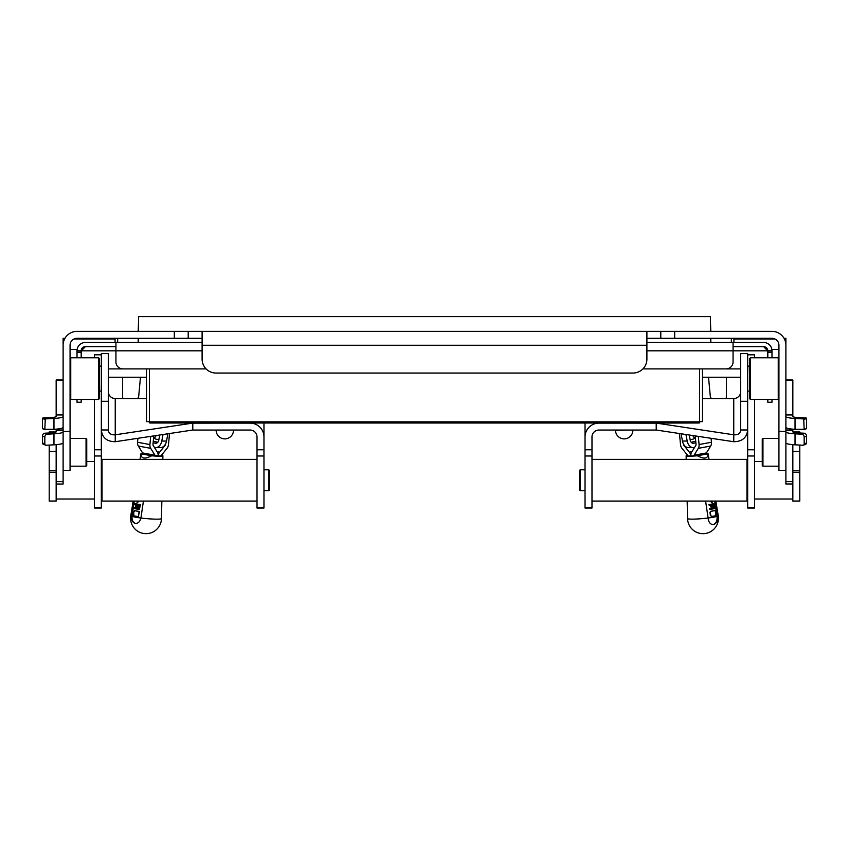<?xml version="1.0" encoding="UTF-8"?>
<svg xmlns="http://www.w3.org/2000/svg" width="849" height="849" viewBox="0 0 849 849"><rect width="100%" height="100%" fill="white"/><g stroke="black" fill="none" stroke-linecap="round" stroke-linejoin="round"><path stroke-width="1.27" d="M153.775 435.908L152.969 444.558A1.104 0.775 100.5 0 0 153.128 445.332L157.394 452.209A5.327 3.736 -79.5 0 1 158.147 455.945L161.193 455.945A1.019 0.722 100.5 0 1 161.469 455.234L167.02 448.346A5.412 3.789 100.5 0 0 168.495 444.558L169.524 433.531M165.502 444.027L165.449 444.558A1.104 0.775 100.5 0 1 165.152 445.332L159.601 452.209L157.107 451.742M137.909 438.296L137.549 442.255A5.412 3.789 -79.5 0 0 138.313 446.043L142.579 452.931A1.019 0.722 -79.5 0 1 142.728 453.653L158.147 455.945A5.327 3.736 -79.5 0 1 159.601 452.209M161.321 455.488L162.902 455.786A11.037 1.019 -174.7 0 1 162.902 455.796A11.037 1.019 -174.7 0 1 151.653 455.786C144.638 459.383 141.061 458.725 140.923 453.791A11.037 1.019 -174.7 0 1 140.923 453.759A11.037 1.019 -174.7 0 1 142.728 453.377M140.923 453.791L151.653 455.786M155.102 455.945A1.019 0.722 100.5 0 0 154.964 455.234L150.687 448.346A5.412 3.789 -79.5 0 1 149.923 444.558L150.687 436.375M138.493 398.531L140.467 377.221M133.813 511.501L134.503 510.652A14.974 1.38 5.3 0 0 139.098 511.469L138.366 516.616A15.335 1.411 -174.7 0 1 133.771 515.799L133.813 511.501L134.885 510.652L134.195 511.501M161.459 518.569L161.459 518.569A15.409 1.422 -174.7 0 1 140.913 518.017C139.936 521.774 138.047 523.568 135.267 523.409C132.593 522.549 131.383 520.182 131.637 516.288A15.409 1.422 -174.7 0 1 130.778 515.714A15.441 15.441 0 0 0 144.054 533.533A15.441 15.441 0 0 0 161.459 518.569L161.862 501.08M131.637 516.288A5.985 2.059 97.6 0 1 131.68 516.012L133.898 501.08M143.428 501.08L140.966 517.741A5.985 5.646 92.3 0 1 140.913 518.017A14.879 1.369 -174.7 0 1 132.051 516.33C131.786 520.225 132.996 522.591 135.67 523.451M134.322 501.08L132.094 516.054A5.943 1.953 -82.3 0 0 132.051 516.33M140.096 504.582L139.385 509.485L140.488 504.582A13.966 1.284 -174.7 0 1 135.331 503.637L134.949 503.637A14.497 1.337 5.3 0 0 140.096 504.582L140.488 504.582M138.684 508.318A14.231 1.316 -174.7 0 1 134.768 507.564L134.386 507.564A14.773 1.358 5.3 0 0 138.674 508.381L138.822 507.394A14.698 1.358 -174.7 0 1 135.575 506.821L136.095 505.834A14.104 1.295 -174.7 0 0 138.971 506.365M138.366 516.616L139.491 511.469A14.444 1.327 -174.7 0 1 134.885 510.652M138.281 501.653A13.786 1.274 -174.7 0 1 137.58 501.526L137.209 501.526A14.316 1.316 5.3 0 0 137.909 501.653L137.771 502.64A14.38 1.327 -174.7 0 1 137.071 502.502L137.209 501.526M139.385 509.485A14.836 1.369 -174.7 0 1 134.238 508.54L134.386 507.564M135.713 505.834A14.635 1.348 5.3 0 0 138.96 506.418L139.098 505.442A14.56 1.337 -174.7 0 1 134.8 504.624L134.949 503.637M137.909 501.653L137.771 502.64M154.2 438.148A8.83 6.24 -90 0 0 157.383 439.379A8.83 6.24 -90 0 0 158.996 439.082M153.52 438.646A8.83 6.24 -90 0 0 156.163 435.548M166.521 441.045L161.777 441.045A8.893 6.293 90 0 1 155.707 447.625L160.45 447.625A8.893 6.293 -90 0 0 166.521 441.045L167.911 433.775M161.777 441.045L163.019 434.508M153.16 442.509L154.858 443.157A4.585 3.247 90 0 0 155.707 443.316A4.585 3.247 90 0 0 158.837 439.92L159.771 434.996M155.707 447.625A8.893 6.293 90 0 1 154.433 447.444M153.266 441.3A3.354 0.616 10.8 0 1 156.832 442.096L157.638 442.403M108.29 368.891L146.506 368.891L146.506 421.603L149.392 421.603M740.71 368.891L702.494 368.891L702.494 421.603L699.608 421.603M699.608 368.891L699.608 421.857L149.392 421.857L149.392 368.891M699.714 422.876L699.714 421.603L699.714 422.876L698.324 423.004L598.938 423.12A13.902 13.849 180 0 0 585.035 436.97L585.035 508.031L591.986 508.031L591.986 436.97A6.951 6.919 0 0 1 598.938 430.04L656.489 430.061L733.759 441.724C742.196 441.597 746.833 437.681 747.661 429.965L747.661 353.598L740.71 353.598L740.71 429.965C740.296 433.478 737.983 435.091 733.759 434.805L656.489 423.131L598.938 423.12M149.286 422.876L149.286 421.603L149.286 422.876L150.676 423.004L598.938 423.004M702.494 398.531L733.759 398.531A6.951 6.919 180 0 0 740.71 391.601M233.507 430.305A8.692 8.692 0 0 1 224.815 438.891A8.692 8.692 0 0 1 216.134 430.093L233.507 430.04M632.866 430.093A8.692 8.692 0 0 1 624.185 438.891A8.692 8.692 0 0 1 615.493 430.305L632.866 430.04M585.035 423.004L585.035 436.97M747.661 449.779L747.661 508.031L754.612 508.031L754.612 449.779L747.661 449.779L747.661 429.965L740.71 429.965M733.759 398.531L733.759 441.724M263.965 436.97L263.965 508.031L257.014 508.031L257.014 436.97A6.951 6.919 180 0 0 250.062 430.04L192.511 430.061L115.241 441.724C106.804 441.597 102.167 437.681 101.339 429.965L101.339 353.598L108.29 353.598L108.29 429.965C108.704 433.478 111.017 435.091 115.241 434.805L192.511 423.131L250.062 423.12A13.902 13.849 0 0 1 263.965 436.97L263.965 423.004M146.506 398.531L115.241 398.531A6.951 6.919 0 0 1 108.29 391.601M94.388 399.465L94.388 508.031L101.339 508.031L101.339 429.965L108.29 429.965M115.241 398.531L115.241 441.724M792.839 444.653L792.839 501.08L799.79 501.08L799.79 445.067M799.79 432.969L799.79 431.961L792.87 431.961M792.839 429.148L792.839 431.865A6.951 1.04 180 0 0 797.413 432.841L803.939 433.192A2.78 2.579 67.7 0 1 806.55 436.089L804.173 437.065A2.78 2.579 -112.3 0 0 801.562 434.168L795.035 433.818A13.902 2.08 180 0 1 785.887 431.865M785.887 483.983L792.839 483.983M785.887 380.002L792.839 380.002L792.839 414.938L785.887 414.938M785.887 427.355A13.902 2.08 -0 0 0 795.035 429.307L804.173 429.318L803.716 418.918L806.094 417.941L797.413 417.475A6.951 1.04 180 0 1 792.839 416.498L792.839 414.938M785.887 484.015L785.887 481.648L792.839 481.648M784.03 338.305L785.887 338.305L785.887 431.43L778.936 431.43L778.936 470.357L785.887 470.357L785.887 481.648M804.173 429.318L806.094 428.798M806.094 417.941L806.55 418.451L804.173 419.427M806.55 428.342L806.55 418.451M803.716 418.918L795.035 418.451A13.902 2.08 180 0 1 785.887 416.498M785.887 442.87L785.887 442.87A13.902 2.08 -0 0 0 795.035 444.812L802.867 445.237A1.39 1.295 -112.3 0 0 804.173 443.931L804.173 437.065M804.173 443.931L806.55 442.955A1.39 1.295 67.7 0 1 805.775 444.176L803.398 445.152M806.55 442.955L806.55 436.089M711.42 398.531L710.38 397.056M726.404 377.221L726.404 395.857A9.88 6.994 -90 0 1 726.139 398.531M122.861 398.531A9.88 6.994 90 0 1 122.596 395.857L122.596 377.221M138.62 397.056L137.58 398.531M101.339 354.829L94.388 354.797L94.388 357.769M49.21 445.067L49.21 501.08L56.161 501.08L56.161 483.983M56.13 431.961L49.21 431.961L49.21 432.969M56.161 481.648L56.161 484.015L63.113 484.015L63.113 481.648L56.161 481.648L56.161 444.653M63.113 429.997L56.161 429.997L56.161 431.865A6.951 1.04 -0 0 1 51.587 432.841L45.061 433.192A2.78 2.579 112.3 0 0 42.45 436.089L44.827 437.065A2.78 2.579 -67.7 0 1 47.438 434.168L53.965 433.818A13.902 2.08 -0 0 0 63.113 431.865M174.31 338.305L188.213 338.305L188.213 331.354L174.31 331.354L174.31 338.305L77.015 338.305A6.951 6.951 0 0 0 70.064 345.256L70.064 431.43L63.113 431.43L63.113 481.648M56.161 429.997L56.161 429.148M63.113 427.355A13.902 2.08 180 0 1 53.965 429.307L44.827 429.318L45.284 418.918L42.906 417.941L51.587 417.475A6.951 1.04 -0 0 0 56.161 416.498L56.161 414.63L63.113 414.63M63.113 380.002L56.161 380.002L56.161 414.63M44.827 429.318L42.906 428.798M42.45 428.342L42.45 418.451L44.827 419.427M45.284 418.918L53.965 418.451A13.902 2.08 -0 0 0 63.113 416.498M63.113 442.87L63.113 442.87A13.902 2.08 180 0 1 53.965 444.812L46.133 445.237A1.39 1.295 -67.7 0 1 44.827 443.931L44.827 437.065M44.827 443.931L42.45 442.955A1.39 1.295 112.3 0 0 43.225 444.176L45.602 445.152M42.45 442.955L42.45 436.089M63.113 431.43L63.113 345.256A13.902 13.902 0 0 1 77.015 331.354L174.31 331.354M64.97 338.305L63.113 338.305L63.113 345.256M70.064 438.381L86.046 438.381L86.046 466.186L70.064 466.186M86.046 466.186L86.747 465.485L86.747 439.082L86.046 438.381M778.936 438.381L762.954 438.381L762.954 466.186L778.936 466.186M762.954 438.381L762.253 439.082L762.253 465.485L762.954 466.186M778.936 431.43L778.936 345.256A6.951 6.951 0 0 0 771.985 338.305L674.69 338.305L674.69 331.354L660.787 331.354L660.787 338.305L674.69 338.305M70.064 470.357L63.113 470.357L70.064 470.357L70.064 431.43M778.936 470.357L785.887 470.357L785.887 431.43M188.213 331.354L660.787 331.354M785.887 345.256A13.902 13.902 0 0 0 771.985 331.354L674.69 331.354M660.787 338.305L646.896 338.305M202.104 338.305L188.213 338.305M71.136 332.659L70.159 333.158M74.075 338.963L115.071 338.963M70.159 344.089L70.159 349.406L77.132 349.406M771.868 349.406L778.841 349.406L778.841 344.089M771.985 338.305L771.985 338.963L774.925 338.963M777.864 332.659L778.841 333.158M77.015 338.305L77.015 338.963M646.896 359.159A13.902 13.902 0 0 1 632.993 373.051L216.007 373.051A13.902 13.902 0 0 1 202.104 359.159L202.104 345.256L646.896 345.256L646.896 359.159M202.104 331.354L202.104 345.256M646.896 331.354L646.896 345.256M101.339 391.124L99.673 391.124L99.248 365.686M99.248 398.765L99.248 358.458L98.558 357.769L98.558 399.465L99.248 398.765M98.558 357.769L70.754 357.769L70.064 358.458M70.064 398.765L70.754 399.465L70.754 357.769M749.752 358.458L749.752 398.765L750.442 399.465L750.442 357.769L749.752 358.458M778.936 358.458L778.246 357.769L778.246 399.465L750.442 399.465M257.014 459.383L102.029 459.383L102.029 501.08L257.014 501.08M268.825 490.658L269.526 489.958L269.526 470.505L268.825 469.805L268.825 490.658L263.965 490.658M591.986 501.08L746.971 501.08L746.971 459.383L591.986 459.383M580.175 469.805L579.474 470.505L579.474 489.958L580.175 490.658L580.175 469.805L585.035 469.805M754.612 357.769L754.612 354.797L747.661 354.829M754.612 449.779L754.612 399.465M710.411 320.858L710.825 331.354M710.825 338.305L710.825 342.476M138.589 320.858L138.175 331.354M138.175 338.305L138.175 342.476M710.411 331.354L710.411 316.603L138.589 316.603L138.589 331.354M138.589 338.305L138.589 342.476L202.104 342.465L115.931 342.476L115.931 361.939A6.951 6.951 0 0 0 122.882 368.891L206.084 368.891M733.069 346.647L763.644 346.647L767.676 350.817L766.838 348.132M82.162 348.132L81.324 350.817L85.356 346.647L115.931 346.647M710.411 338.305L710.411 342.465L646.896 342.465L763.644 342.476A8.341 8.341 0 0 1 771.985 350.817L771.985 357.769M771.985 399.465L771.985 402.246L767.814 402.246L767.814 399.465M767.814 357.769L767.814 350.817L771.985 350.817M81.186 399.465L81.186 402.246L77.015 402.246L77.015 399.465M77.015 357.769L77.015 350.817L81.186 350.817L81.186 357.769M77.015 350.817A8.341 8.341 0 0 1 85.356 342.476L115.931 342.476M740.71 377.221L702.494 377.221M146.506 377.221L108.29 377.221M767.676 357.769L767.676 350.817L733.069 350.817L733.069 361.939A6.951 6.951 0 0 1 726.118 368.891L642.916 368.891M202.104 350.817L81.324 350.817L81.324 357.769M763.644 346.647A4.171 4.171 0 0 1 767.814 350.817M85.356 346.647A4.171 4.171 0 0 0 81.186 350.817M733.069 342.476L733.069 350.817L646.896 350.817M710.507 398.531L708.533 377.221M698.313 436.375L699.077 444.558A5.412 3.789 -100.5 0 1 698.313 448.346L694.036 455.234A1.019 0.722 -100.5 0 0 693.898 455.945L706.272 453.653A1.019 0.722 79.5 0 1 706.421 452.931L710.687 446.043A5.412 3.789 -100.5 0 0 711.451 442.255L711.091 438.296M695.225 435.908L696.031 444.558A1.104 0.775 -100.5 0 1 695.872 445.332L691.606 452.209A5.327 3.736 79.5 0 0 690.853 455.945L687.807 455.945A1.019 0.722 -100.5 0 0 687.531 455.234L681.98 448.346A5.412 3.789 79.5 0 1 680.505 444.558L679.476 433.531M693.898 455.945L690.853 455.945A5.327 3.736 79.5 0 0 689.399 452.209L683.848 445.332A1.104 0.775 -100.5 0 1 683.551 444.558L683.753 444.515M706.272 453.377A11.037 1.019 174.7 0 1 708.098 453.759A11.037 1.019 174.7 0 1 708.098 453.791L697.379 455.786A11.037 1.019 174.7 0 1 686.13 455.796A11.037 1.019 174.7 0 1 686.13 455.786L686.204 459.383M687.69 455.488L686.13 455.786M711.77 516.447L710.793 515.598L710.337 512.414L711.027 511.3A14.974 1.38 -5.3 0 0 715.229 510.482L715.972 515.63A15.335 1.411 174.7 0 1 711.77 516.447L710.411 515.598L709.944 512.414L710.645 511.3A14.444 1.327 174.7 0 0 714.847 510.482L715.229 510.482M711.345 501.61A14.316 1.316 -5.3 0 0 712.024 501.483L711.653 501.483A13.786 1.274 174.7 0 1 710.963 501.61L711.483 502.597L710.963 501.61M712.024 501.483L712.162 502.47A14.38 1.327 174.7 0 1 711.483 502.597M713.118 524.586C715.898 523.674 717.214 521.19 717.076 517.147A13.372 9.371 -100.5 0 0 716.97 516.33L714.709 501.08M709.382 508.466L709.913 509.442L709.382 508.466A14.231 1.316 174.7 0 0 713.892 507.649L713.765 506.757M710.624 506.269L711.133 507.246L710.624 506.269A14.104 1.295 174.7 0 0 713.606 505.686L713.478 504.794M708.819 504.55L709.34 505.526L708.819 504.55A13.966 1.284 174.7 0 0 713.85 503.606L714.943 508.498A14.836 1.369 174.7 0 1 709.913 509.442M710.995 506.269A14.635 1.348 -5.3 0 0 713.988 505.686L713.606 505.686M713.988 505.686L713.85 504.709A14.56 1.337 174.7 0 1 709.34 505.526M709.764 508.466A14.773 1.358 -5.3 0 0 714.274 507.649L713.892 507.649M714.274 507.649L714.136 506.673A14.698 1.358 174.7 0 1 711.133 507.246M715.134 501.08L717.384 516.288A13.955 9.785 79.5 0 1 717.49 517.105L717.511 517.349C717.564 521.275 716.238 523.674 713.542 524.544C710.762 524.693 708.989 522.878 708.236 519.079L708.204 518.835A13.955 9.785 -100.5 0 0 708.108 518.017L705.593 501.08M709.202 504.55A14.497 1.337 -5.3 0 0 714.242 503.606M716.97 516.33A14.879 1.369 174.7 0 1 708.098 517.996A15.409 1.422 174.7 0 1 687.563 518.569L687.563 518.569A15.441 15.441 0 0 0 703.895 533.639A15.441 15.441 0 0 0 718.243 515.714A15.409 1.422 174.7 0 1 717.384 516.288M697.379 455.786C704.383 459.383 707.96 458.725 708.098 453.791M695.49 438.657A8.83 6.24 -90 0 1 692.805 435.537M694.769 438.148A8.83 6.24 -90 0 1 691.595 439.379A8.83 6.24 -90 0 1 689.982 439.082M694.578 447.434A8.893 6.293 -90 0 1 693.272 447.625A8.893 6.293 -90 0 1 687.202 441.045L685.95 434.508M687.202 441.045L682.458 441.045L681.068 433.765M695.84 442.499L694.121 443.157A4.585 3.247 -90 0 1 693.272 443.316A4.585 3.247 -90 0 1 690.141 439.92L689.197 434.996M682.458 441.045A8.893 6.293 90 0 0 688.528 447.625L693.272 447.625M695.734 441.289A3.354 0.616 -10.8 0 0 692.147 442.096L691.341 442.403M137.549 442.255L149.923 444.558M142.579 452.931L154.964 455.234M138.313 446.043L150.687 448.346M154.858 443.157L156.545 443.157M698.324 421.857L698.324 423.004M150.676 423.004L150.676 421.857M740.71 401.29L747.661 401.29M656.213 423.12L656.213 430.04M656.489 423.131L656.489 430.061M585.035 455.987L591.986 455.987M585.035 507.5L591.986 507.5M585.035 449.779L591.986 449.779M108.29 401.29L101.339 401.29M192.787 423.12L192.787 430.04M192.511 423.131L192.511 430.061M263.965 507.5L257.014 507.5M263.965 455.987L257.014 455.987M263.965 449.779L257.014 449.779M792.839 472.224L799.79 472.224M799.79 470.739L792.839 470.739M799.79 501.027L792.839 501.027M799.79 451.328L792.839 451.328M795.035 429.307L795.035 418.451L797.413 417.475M785.887 380.235L792.839 380.235M801.562 434.168L803.939 433.192M795.035 444.812L795.035 433.818L797.413 432.841M785.887 430.305L792.839 430.305M731.35 338.305L731.35 342.476M117.65 342.476L117.65 338.305M101.339 449.779L94.388 449.779M94.388 455.987L101.339 455.987M94.388 507.5L101.339 507.5M49.21 472.224L56.161 472.224M56.161 470.739L49.21 470.739M56.161 501.027L49.21 501.027M56.161 451.328L49.21 451.328M53.965 429.307L53.965 418.451L51.587 417.475M56.161 414.938L63.113 414.938M63.113 380.235L56.161 380.235M47.438 434.168L45.061 433.192M53.965 444.812L53.965 433.818L51.587 432.841M63.113 430.305L56.161 430.305M733.929 338.963L771.985 338.963M747.661 366.11L749.327 366.11L749.752 391.538M747.661 455.987L754.612 455.987M747.661 507.5L754.612 507.5M699.077 444.558L711.451 442.255M694.036 455.234L706.421 452.931M698.313 448.346L710.687 446.043M691.893 451.742L689.399 452.209M692.423 443.157L694.121 443.157M140.923 453.759L140.011 459.383M133.176 501.08L130.778 515.714M162.902 455.796L162.817 459.383M157.383 439.379L158.943 439.379M803.897 429.743L806.274 428.766M785.887 414.63L792.839 414.63M792.839 429.997L785.887 429.997M733.929 338.305L733.929 342.476M115.071 342.476L115.071 338.305M94.388 354.797L101.339 354.797M101.339 499L102.029 499M101.339 461.474L102.029 461.474M42.726 428.766L45.103 429.743M101.339 366.11L99.673 366.11M70.754 399.465L98.558 399.465M747.661 391.124L749.327 391.124M778.246 357.769L750.442 357.769M778.936 398.765L778.246 399.465M268.825 469.805L263.965 469.805M56.161 499L94.388 499M86.747 461.474L94.388 461.474M762.253 461.474L754.612 461.474M792.839 499L754.612 499M747.661 461.474L746.971 461.474M747.661 499L746.971 499M580.175 490.658L585.035 490.658M747.661 354.797L754.612 354.797M710.411 316.603L138.589 316.603M81.186 352.208L77.015 352.208M771.985 352.208L767.814 352.208M687.159 501.08L687.563 518.569M708.098 453.759L709.021 459.383M715.845 501.08L718.243 515.714M691.595 439.379L690.035 439.379"/></g></svg>
